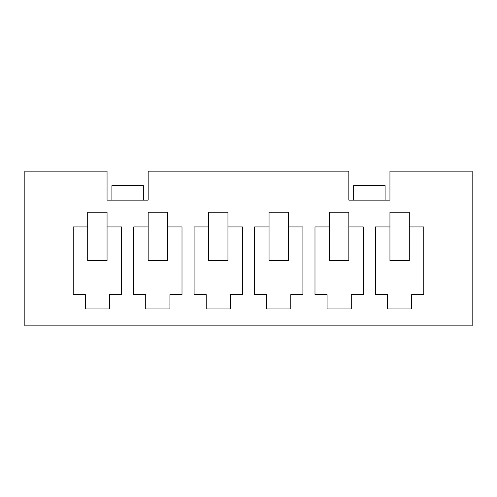 <?xml version="1.0" encoding="UTF-8"?>
<svg xmlns="http://www.w3.org/2000/svg" width="497" height="497" viewBox="0 0 497 497"><rect width="100%" height="100%" fill="white"/><g stroke="black" fill="none" stroke-linecap="round" stroke-linejoin="round"><path stroke-width="0.75" d="M148.162 171.13L348.838 171.13L148.162 171.13L148.162 200.142L107.054 200.142L148.162 200.142L148.162 171.13M24.85 171.13L107.054 171.13L24.85 171.13L24.85 325.87L472.15 325.87L24.85 325.87L24.85 171.13M411.702 294.622L423.792 294.622L423.792 226.924L423.792 294.622L411.702 294.622L411.702 308.948L411.702 294.622M387.523 308.948L411.702 308.948L387.523 308.948L387.523 294.622L387.523 308.948M375.434 294.622L387.523 294.622L375.434 294.622L375.434 226.924L375.434 294.622M348.838 200.142L389.946 200.142L348.838 200.142L348.838 171.13L348.838 200.142M409.286 226.924L409.286 260.59L389.946 260.59L389.946 212.231L409.286 212.231L409.286 226.924L423.792 226.924L409.286 226.924L409.286 212.231L389.946 212.231L389.946 260.59L409.286 260.59L409.286 226.924M107.054 200.142L107.054 171.13L107.054 200.142M472.15 325.87L472.15 171.13L389.946 171.13L389.946 200.142L389.946 171.13L472.15 171.13L472.15 325.87M314.992 226.924L329.499 226.924L329.499 212.231L348.838 212.231L348.838 226.924L363.344 226.924L363.344 294.622L351.261 294.622L351.261 308.948L327.082 308.948L327.082 294.622L314.992 294.622L314.992 226.924L314.992 294.622L327.082 294.622L327.082 308.948L351.261 308.948L351.261 294.622L363.344 294.622L363.344 226.924L348.838 226.924L348.838 260.59L329.499 260.59L329.499 226.924L329.499 260.59L348.838 260.59L348.838 212.231L329.499 212.231L329.499 226.924L314.992 226.924M194.097 226.924L208.603 226.924L208.603 212.231L227.949 212.231L227.949 226.924L242.455 226.924L242.455 294.622L230.366 294.622L230.366 308.948L206.187 308.948L206.187 294.622L194.097 294.622L194.097 226.924L194.097 294.622L206.187 294.622L206.187 308.948L230.366 308.948L230.366 294.622L242.455 294.622L242.455 226.924L227.949 226.924L227.949 260.59L208.603 260.59L208.603 226.924L208.603 260.59L227.949 260.59L227.949 212.231L208.603 212.231L208.603 226.924L194.097 226.924M73.208 226.924L87.714 226.924L87.714 212.231L107.054 212.231L107.054 226.924L121.566 226.924L121.566 294.622L109.477 294.622L109.477 308.948L85.298 308.948L85.298 294.622L73.208 294.622L73.208 226.924L73.208 294.622L85.298 294.622L85.298 308.948L109.477 308.948L109.477 294.622L121.566 294.622L121.566 226.924L107.054 226.924L107.054 260.59L87.714 260.59L87.714 226.924L87.714 260.59L107.054 260.59L107.054 212.231L87.714 212.231L87.714 226.924L73.208 226.924M133.656 226.924L148.162 226.924L148.162 212.231L167.501 212.231L167.501 226.924L182.008 226.924L182.008 294.622L169.918 294.622L169.918 308.948L145.739 308.948L145.739 294.622L133.656 294.622L133.656 226.924L133.656 294.622L145.739 294.622L145.739 308.948L169.918 308.948L169.918 294.622L182.008 294.622L182.008 226.924L167.501 226.924L167.501 260.59L148.162 260.59L148.162 226.924L148.162 260.59L167.501 260.59L167.501 212.231L148.162 212.231L148.162 226.924L133.656 226.924M254.545 226.924L269.051 226.924L269.051 212.231L288.397 212.231L288.397 226.924L302.903 226.924L302.903 294.622L290.813 294.622L290.813 308.948L266.634 308.948L266.634 294.622L254.545 294.622L254.545 226.924L254.545 294.622L266.634 294.622L266.634 308.948L290.813 308.948L290.813 294.622L302.903 294.622L302.903 226.924L288.397 226.924L288.397 260.59L269.051 260.59L269.051 226.924L269.051 260.59L288.397 260.59L288.397 212.231L269.051 212.231L269.051 226.924L254.545 226.924M375.434 226.924L389.946 226.924L375.434 226.924M385.107 185.636L385.107 200.142L385.107 185.636L353.678 185.636L353.678 200.142L353.678 185.636L385.107 185.636M143.322 200.142L143.322 185.636L111.893 185.636L111.893 200.142L111.893 185.636L143.322 185.636L143.322 200.142"/></g></svg>
